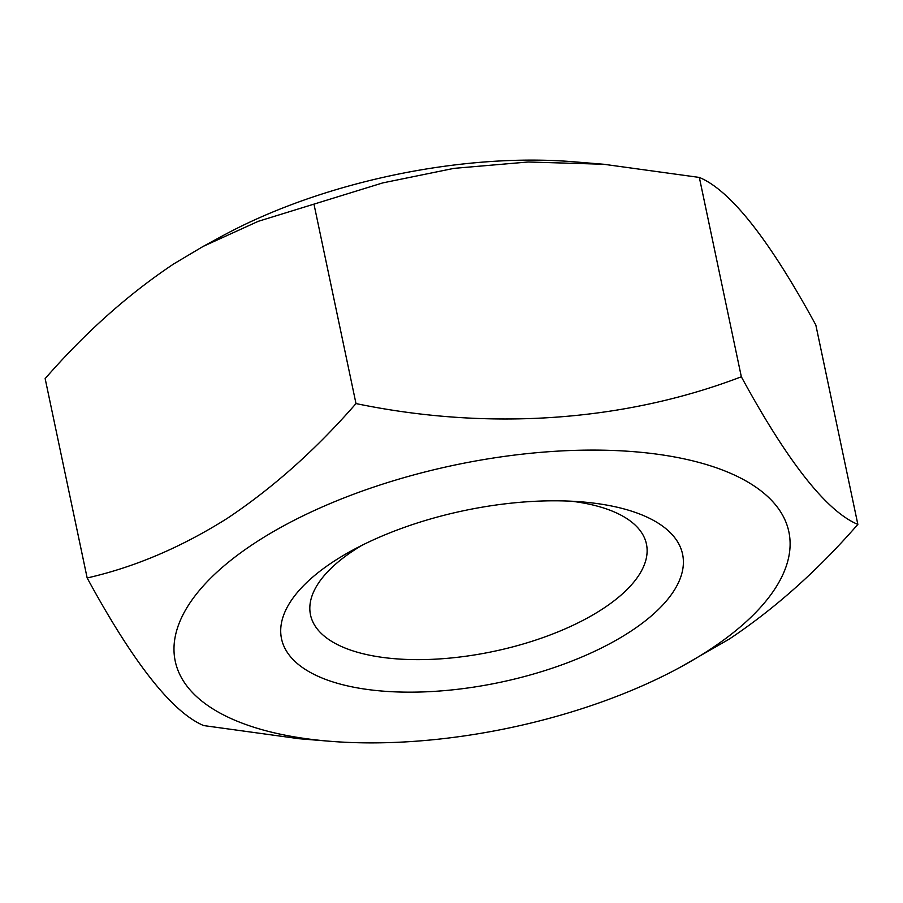 <?xml version="1.0" encoding="UTF-8"?>
<svg xmlns="http://www.w3.org/2000/svg" width="903" height="903" viewBox="0 0 903 903"><rect width="100%" height="100%" fill="white"/><g stroke="black" fill="none" stroke-linecap="round" stroke-linejoin="round"><path stroke-width="1.35" d="M571.362 501.21A171.66 73.482 -11.9 0 1 646.446 544.103A171.66 73.482 -11.9 0 1 602.109 609.265A171.66 73.482 -11.9 0 1 423.981 659.585A171.66 73.482 -11.9 0 1 310.508 614.898A171.66 73.482 -11.9 0 1 354.834 549.735A171.66 73.482 -11.9 0 1 361.889 545.356M334.449 560.955A204.936 87.726 -11.9 0 1 352.554 550.22A204.936 87.726 -11.9 0 1 581.871 501.899A204.936 87.726 -11.9 0 1 629.651 632.021A204.936 87.726 -11.9 0 1 345.104 685.321A204.936 87.726 -11.9 0 1 334.449 560.955M87.162 577.965L45.15 378.605C85.322 332.507 128.192 294.276 173.771 263.89L203.13 246.417L258.247 221.325L382.725 182.914L453.972 168.364L528.176 161.998L603.689 164.256L699.328 177.428C730.448 190.352 769.288 239.555 815.838 325.035L857.85 524.395C826.73 511.459 787.89 462.257 741.34 376.788C624.458 421.52 488.749 431.092 355.996 403.573C315.824 449.671 272.943 487.913 227.375 518.288C181.39 547.286 134.649 567.174 87.162 577.965C133.52 663.197 172.36 712.399 203.672 725.572L299.311 738.744L329.335 741.216A313.555 134.231 168.1 0 0 680.185 667.283A313.555 134.231 168.1 0 0 707.884 650.86A313.555 134.231 168.1 0 0 691.585 460.564A313.555 134.231 168.1 0 0 256.215 542.116A313.555 134.231 168.1 0 0 329.335 741.216M680.185 667.283L729.229 639.11C774.909 608.633 817.779 570.403 857.85 524.395M603.689 164.256L573.665 161.784A313.555 134.231 168.1 0 0 222.815 235.717L203.13 246.417M699.328 177.428L741.34 376.788M313.984 204.213L355.996 403.573"/></g></svg>

